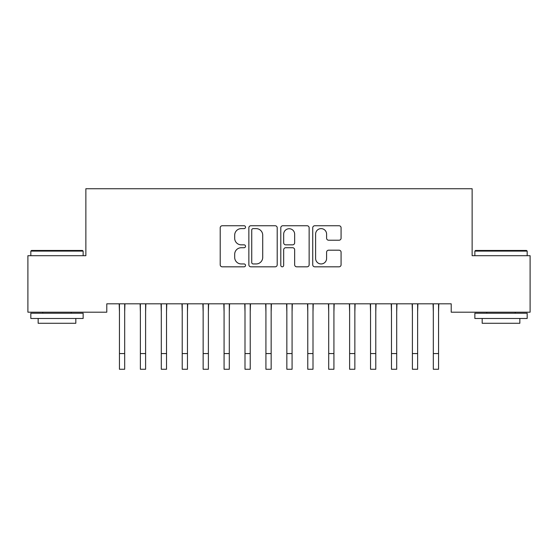<?xml version="1.0" encoding="UTF-8"?>
<svg xmlns="http://www.w3.org/2000/svg" width="558" height="558" viewBox="0 0 558 558"><rect width="100%" height="100%" fill="white"/><g stroke="black" fill="none" stroke-linecap="round" stroke-linejoin="round"><path stroke-width="0.84" d="M245.52 227.183A1.437 1.437 0 0 0 244.083 225.746L222.258 225.746A2.051 2.051 0 0 0 220.208 227.797L220.208 264.771A2.051 2.051 0 0 0 222.258 266.822L244.083 266.822A1.437 1.437 0 0 0 245.52 265.385A1.437 1.437 0 0 0 244.083 263.948L241.258 263.948A6.57 6.57 0 0 1 234.688 257.377L234.688 254.295A6.57 6.57 0 0 1 241.258 247.724L244.083 247.724A1.437 1.437 0 0 0 245.52 246.28A1.437 1.437 0 0 0 244.083 244.843L241.258 244.843A6.57 6.57 0 0 1 234.688 238.273L234.688 235.19A6.57 6.57 0 0 1 241.258 228.62L244.083 228.62A1.437 1.437 0 0 0 245.52 227.183M339.027 240.226A2.051 2.051 0 0 0 341.077 238.168L341.077 227.797A2.051 2.051 0 0 0 339.027 225.746L314.789 225.746A2.051 2.051 0 0 0 312.738 227.797L312.738 264.771A2.051 2.051 0 0 0 314.789 266.822L339.027 266.822A2.051 2.051 0 0 0 341.077 264.771L341.077 252.237A2.051 2.051 0 0 0 339.027 250.186L328.655 250.186A2.051 2.051 0 0 0 326.597 252.237L326.597 258.452A5.496 5.496 0 0 1 321.108 263.948A5.496 5.496 0 0 1 315.612 258.452L315.612 234.116A5.496 5.496 0 0 1 321.108 228.62A5.496 5.496 0 0 1 326.597 234.116L326.597 238.168A2.051 2.051 0 0 0 328.655 240.226L339.027 240.226M451.213 303.824L106.787 303.824L106.787 312.194L27.9 312.194L27.9 255.697L85.862 255.697L85.862 188.737L472.138 188.737L472.138 255.697L530.1 255.697L530.1 312.194L451.213 312.194L451.213 303.824M277.2 227.797A2.051 2.051 0 0 0 275.15 225.746L250.912 225.746A2.051 2.051 0 0 0 248.861 227.797L248.861 264.771A2.051 2.051 0 0 0 250.912 266.822L275.15 266.822A2.051 2.051 0 0 0 277.2 264.771L277.2 227.797M282.85 225.746L307.088 225.746A2.051 2.051 0 0 1 309.139 227.797L309.139 264.771A2.051 2.051 0 0 1 307.088 266.822L296.716 266.822A2.051 2.051 0 0 1 294.659 264.771L294.659 249.775A2.051 2.051 0 0 0 292.608 247.724L285.724 247.724A2.051 2.051 0 0 0 283.673 249.775L283.673 265.385A1.437 1.437 0 0 1 282.236 266.822A1.437 1.437 0 0 1 280.8 265.385L280.8 227.797A2.051 2.051 0 0 1 282.85 225.746M253.172 228.62A1.437 1.437 0 0 0 251.735 230.056L251.735 262.511A1.437 1.437 0 0 0 253.172 263.948L256.15 263.948A6.57 6.57 0 0 0 262.72 257.377L262.72 235.19A6.57 6.57 0 0 0 256.15 228.62L253.172 228.62M294.659 234.214A5.496 5.496 0 0 0 289.17 228.724A5.496 5.496 0 0 0 283.673 234.214L283.673 242.793A2.051 2.051 0 0 0 285.724 244.843L292.608 244.843A2.051 2.051 0 0 0 294.659 242.793L294.659 234.214M124.678 311.713L124.943 303.824M119.447 311.713L119.182 303.824M119.447 353.57L124.678 353.57L124.678 369.263L119.447 369.263L119.447 304.487M124.678 353.57L124.678 304.487M145.603 311.713L145.868 303.824M140.372 311.713L140.107 303.824M166.528 311.713L166.793 303.824M161.297 311.713L161.032 303.824M140.372 353.57L145.603 353.57L145.603 369.263L140.372 369.263L140.372 304.487M145.603 353.57L145.603 304.487M161.297 353.57L166.528 353.57L166.528 369.263L161.297 369.263L161.297 304.487M166.528 353.57L166.528 304.487M30.83 251.093L31.457 250.465L82.514 250.465L83.142 251.093L30.83 251.093L30.83 255.697M83.142 318.472L30.83 318.472L30.83 313.24L83.142 313.24L83.142 318.472M75.818 318.472L75.818 323.284L38.153 323.284L38.153 318.472M474.858 251.093L475.486 250.465L526.543 250.465L527.17 251.093L474.858 251.093L474.858 255.697M527.17 318.472L474.858 318.472L474.858 313.24L527.17 313.24L527.17 318.472M519.847 318.472L519.847 323.284L482.182 323.284L482.182 318.472M187.453 311.713L187.718 303.824M182.222 311.713L181.957 303.824M208.378 311.713L208.643 303.824M203.147 311.713L202.882 303.824M182.222 353.57L187.453 353.57L187.453 369.263L182.222 369.263L182.222 304.487M187.453 353.57L187.453 304.487M203.147 353.57L208.378 353.57L208.378 369.263L203.147 369.263L203.147 304.487M208.378 353.57L208.378 304.487M229.303 311.713L229.568 303.824M224.072 311.713L223.807 303.824M224.072 353.57L229.303 353.57L229.303 369.263L224.072 369.263L224.072 304.487M229.303 353.57L229.303 304.487M250.228 311.713L250.493 303.824M244.997 311.713L244.732 303.824M244.997 353.57L250.228 353.57L250.228 369.263L244.997 369.263L244.997 304.487M250.228 353.57L250.228 304.487M271.153 311.713L271.418 303.824M265.922 311.713L265.657 303.824M292.078 311.713L292.343 303.824M286.847 311.713L286.582 303.824M313.003 311.713L313.268 303.824M307.772 311.713L307.507 303.824M333.928 311.713L334.193 303.824M328.697 311.713L328.432 303.824M354.853 311.713L355.118 303.824M349.622 311.713L349.357 303.824M375.778 311.713L376.043 303.824M370.547 311.713L370.282 303.824M396.703 311.713L396.968 303.824M391.472 311.713L391.207 303.824M265.922 353.57L271.153 353.57L271.153 369.263L265.922 369.263L265.922 304.487M271.153 353.57L271.153 304.487M286.847 353.57L292.078 353.57L292.078 369.263L286.847 369.263L286.847 304.487M292.078 353.57L292.078 304.487M307.772 353.57L313.003 353.57L313.003 369.263L307.772 369.263L307.772 304.487M313.003 353.57L313.003 304.487M328.697 353.57L333.928 353.57L333.928 369.263L328.697 369.263L328.697 304.487M333.928 353.57L333.928 304.487M349.622 353.57L354.853 353.57L354.853 369.263L349.622 369.263L349.622 304.487M354.853 353.57L354.853 304.487M370.547 353.57L375.778 353.57L375.778 369.263L370.547 369.263L370.547 304.487M375.778 353.57L375.778 304.487M391.472 353.57L396.703 353.57L396.703 369.263L391.472 369.263L391.472 304.487M396.703 353.57L396.703 304.487M417.628 311.713L417.893 303.824M412.397 311.713L412.132 303.824M412.397 353.57L417.628 353.57L417.628 369.263L412.397 369.263L412.397 304.487M417.628 353.57L417.628 304.487M438.553 311.713L438.818 303.824M433.322 311.713L433.057 303.824M433.322 353.57L438.553 353.57L438.553 369.263L433.322 369.263L433.322 304.487M438.553 353.57L438.553 304.487M83.142 255.697L83.142 251.093M71.215 313.24L71.215 312.194M42.757 313.24L42.757 312.194M527.17 255.697L527.17 251.093M515.243 313.24L515.243 312.194M486.785 313.24L486.785 312.194"/></g></svg>
